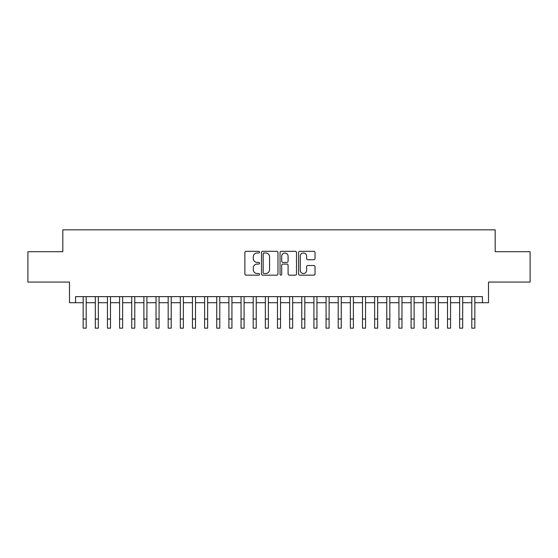 <?xml version="1.0" encoding="UTF-8"?>
<svg xmlns="http://www.w3.org/2000/svg" width="558" height="558" viewBox="0 0 558 558"><rect width="100%" height="100%" fill="white"/><g stroke="black" fill="none" stroke-linecap="round" stroke-linejoin="round"><path stroke-width="0.84" d="M259.568 252.153A0.837 0.837 0 0 0 258.731 251.323L246.071 251.323A1.193 1.193 0 0 0 244.878 252.516L244.878 273.971A1.193 1.193 0 0 0 246.071 275.164L258.731 275.164A0.837 0.837 0 0 0 259.568 274.327A0.837 0.837 0 0 0 258.731 273.497L257.092 273.497A3.815 3.815 0 0 1 253.283 269.681L253.283 267.889A3.815 3.815 0 0 1 257.092 264.074L258.731 264.074A0.837 0.837 0 0 0 259.568 263.243A0.837 0.837 0 0 0 258.731 262.406L257.092 262.406A3.815 3.815 0 0 1 253.283 258.591L253.283 256.806A3.815 3.815 0 0 1 257.092 252.99L258.731 252.99A0.837 0.837 0 0 0 259.568 252.153M313.84 259.728A1.193 1.193 0 0 0 315.033 258.535L315.033 252.516A1.193 1.193 0 0 0 313.84 251.323L299.772 251.323A1.193 1.193 0 0 0 298.579 252.516L298.579 273.971A1.193 1.193 0 0 0 299.772 275.164L313.84 275.164A1.193 1.193 0 0 0 315.033 273.971L315.033 266.696A1.193 1.193 0 0 0 313.84 265.503L307.821 265.503A1.193 1.193 0 0 0 306.628 266.696L306.628 270.302A3.188 3.188 0 0 1 303.44 273.497A3.188 3.188 0 0 1 300.253 270.302L300.253 256.178A3.188 3.188 0 0 1 303.44 252.99A3.188 3.188 0 0 1 306.628 256.178L306.628 258.535A1.193 1.193 0 0 0 307.821 259.728L313.84 259.728M75.567 302.715L75.567 296.64L482.433 296.64L482.433 302.715L488.501 302.715L488.501 282.069L530.1 282.069L530.1 251.707L495.183 251.707L495.183 229.84L62.817 229.84L62.817 251.707L27.9 251.707L27.9 282.069L69.499 282.069L69.499 302.715L83.163 302.715M277.954 252.516A1.193 1.193 0 0 0 276.768 251.323L262.699 251.323A1.193 1.193 0 0 0 261.507 252.516L261.507 273.971A1.193 1.193 0 0 0 262.699 275.164L276.768 275.164A1.193 1.193 0 0 0 277.954 273.971L277.954 252.516M281.232 251.323L295.301 251.323A1.193 1.193 0 0 1 296.493 252.516L296.493 273.971A1.193 1.193 0 0 1 295.301 275.164L289.281 275.164A1.193 1.193 0 0 1 288.088 273.971L288.088 265.266A1.193 1.193 0 0 0 286.896 264.074L282.906 264.074A1.193 1.193 0 0 0 281.713 265.266L281.713 274.327A0.837 0.837 0 0 1 280.876 275.164A0.837 0.837 0 0 1 280.046 274.327L280.046 252.516A1.193 1.193 0 0 1 281.232 251.323M86.197 302.715L95.306 302.715M98.341 302.715L107.45 302.715M110.484 302.715L119.593 302.715M122.634 302.715L131.744 302.715M134.778 302.715L143.887 302.715M146.921 302.715L156.031 302.715M159.065 302.715L168.174 302.715M171.215 302.715L180.318 302.715M183.359 302.715L192.468 302.715M195.502 302.715L204.612 302.715M207.646 302.715L216.755 302.715M219.789 302.715L228.899 302.715M231.94 302.715L241.049 302.715M244.083 302.715L253.192 302.715M256.227 302.715L265.336 302.715M268.37 302.715L277.479 302.715M280.521 302.715L289.63 302.715M292.664 302.715L301.773 302.715M304.808 302.715L313.917 302.715M316.951 302.715L326.06 302.715M329.101 302.715L338.211 302.715M341.245 302.715L350.354 302.715M353.388 302.715L362.498 302.715M365.532 302.715L374.641 302.715M377.682 302.715L386.785 302.715M389.826 302.715L398.935 302.715M401.969 302.715L411.079 302.715M414.113 302.715L423.222 302.715M426.256 302.715L435.366 302.715M438.407 302.715L447.516 302.715M450.55 302.715L459.659 302.715M462.694 302.715L471.803 302.715M474.837 302.715L482.433 302.715M264.011 252.99A0.837 0.837 0 0 0 263.174 253.827L263.174 272.66A0.837 0.837 0 0 0 264.011 273.497L265.741 273.497A3.815 3.815 0 0 0 269.556 269.681L269.556 256.806A3.815 3.815 0 0 0 265.741 252.99L264.011 252.99M288.088 256.241A3.188 3.188 0 0 0 284.901 253.046A3.188 3.188 0 0 0 281.713 256.241L281.713 261.214A1.193 1.193 0 0 0 282.906 262.406L286.896 262.406A1.193 1.193 0 0 0 288.088 261.214L288.088 256.241M83.163 319.05L86.197 319.05L86.197 328.16L83.163 328.16L83.163 296.64M86.197 319.05L86.197 296.64M95.306 328.16L98.341 328.16L95.306 328.16L95.306 296.64M98.341 328.16L98.341 296.64M107.45 328.16L110.484 328.16L107.45 328.16L107.45 296.64M110.484 328.16L110.484 296.64M119.593 328.16L122.634 328.16L119.593 328.16L119.593 296.64M122.634 328.16L122.634 296.64M131.744 328.16L134.778 328.16L131.744 328.16L131.744 296.64M134.778 328.16L134.778 296.64M143.887 328.16L146.921 328.16L143.887 328.16L143.887 296.64M146.921 328.16L146.921 296.64M156.031 328.16L159.065 328.16L156.031 328.16L156.031 296.64M159.065 328.16L159.065 296.64M168.174 328.16L171.215 328.16L168.174 328.16L168.174 296.64M171.215 328.16L171.215 296.64M180.318 328.16L183.359 328.16L180.318 328.16L180.318 296.64M183.359 328.16L183.359 296.64M192.468 328.16L195.502 328.16L192.468 328.16L192.468 296.64M195.502 328.16L195.502 296.64M204.612 328.16L207.646 328.16L204.612 328.16L204.612 296.64M207.646 328.16L207.646 296.64M216.755 328.16L219.789 328.16L216.755 328.16L216.755 296.64M219.789 328.16L219.789 296.64M228.899 328.16L231.94 328.16L228.899 328.16L228.899 296.64M231.94 328.16L231.94 296.64M241.049 328.16L244.083 328.16L241.049 328.16L241.049 296.64M244.083 328.16L244.083 296.64M253.192 328.16L256.227 328.16L253.192 328.16L253.192 296.64M256.227 328.16L256.227 296.64M265.336 328.16L268.37 328.16L265.336 328.16L265.336 296.64M268.37 328.16L268.37 296.64M277.479 328.16L280.521 328.16L277.479 328.16L277.479 296.64M280.521 328.16L280.521 296.64M289.63 328.16L292.664 328.16L289.63 328.16L289.63 296.64M292.664 328.16L292.664 296.64M301.773 328.16L304.808 328.16L301.773 328.16L301.773 296.64M304.808 328.16L304.808 296.64M313.917 328.16L316.951 328.16L313.917 328.16L313.917 296.64M316.951 328.16L316.951 296.64M326.06 328.16L329.101 328.16L326.06 328.16L326.06 296.64M329.101 328.16L329.101 296.64M338.211 328.16L341.245 328.16L338.211 328.16L338.211 296.64M341.245 328.16L341.245 296.64M350.354 328.16L353.388 328.16L350.354 328.16L350.354 296.64M353.388 328.16L353.388 296.64M362.498 328.16L365.532 328.16L362.498 328.16L362.498 296.64M365.532 328.16L365.532 296.64M374.641 328.16L377.682 328.16L374.641 328.16L374.641 296.64M377.682 328.16L377.682 296.64M386.785 328.16L389.826 328.16L386.785 328.16L386.785 296.64M389.826 328.16L389.826 296.64M398.935 328.16L401.969 328.16L398.935 328.16L398.935 296.64M401.969 328.16L401.969 296.64M411.079 328.16L414.113 328.16L411.079 328.16L411.079 296.64M414.113 328.16L414.113 296.64M423.222 328.16L426.256 328.16L423.222 328.16L423.222 296.64M426.256 328.16L426.256 296.64M435.366 328.16L438.407 328.16L435.366 328.16L435.366 296.64M438.407 328.16L438.407 296.64M447.516 328.16L450.55 328.16L447.516 328.16L447.516 296.64M450.55 328.16L450.55 296.64M459.659 328.16L462.694 328.16L459.659 328.16L459.659 296.64M462.694 328.16L462.694 296.64M471.803 328.16L474.837 328.16L471.803 328.16L471.803 296.64M474.837 328.16L474.837 296.64M95.306 319.05L98.341 319.05M107.45 319.05L110.484 319.05M119.593 319.05L122.634 319.05M131.744 319.05L134.778 319.05M143.887 319.05L146.921 319.05M156.031 319.05L159.065 319.05M168.174 319.05L171.215 319.05M180.318 319.05L183.359 319.05M192.468 319.05L195.502 319.05M204.612 319.05L207.646 319.05M216.755 319.05L219.789 319.05M228.899 319.05L231.94 319.05M241.049 319.05L244.083 319.05M253.192 319.05L256.227 319.05M265.336 319.05L268.37 319.05M277.479 319.05L280.521 319.05M289.63 319.05L292.664 319.05M301.773 319.05L304.808 319.05M313.917 319.05L316.951 319.05M326.06 319.05L329.101 319.05M338.211 319.05L341.245 319.05M350.354 319.05L353.388 319.05M362.498 319.05L365.532 319.05M374.641 319.05L377.682 319.05M386.785 319.05L389.826 319.05M398.935 319.05L401.969 319.05M411.079 319.05L414.113 319.05M423.222 319.05L426.256 319.05M435.366 319.05L438.407 319.05M447.516 319.05L450.55 319.05M459.659 319.05L462.694 319.05M471.803 319.05L474.837 319.05"/></g></svg>
